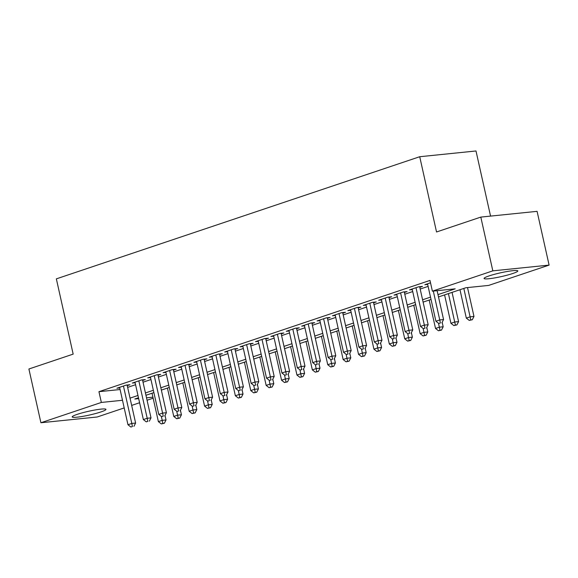 <?xml version="1.0" encoding="UTF-8"?>
<svg xmlns="http://www.w3.org/2000/svg" width="578" height="578" viewBox="0 0 578 578"><rect width="100%" height="100%" fill="white"/><g stroke="black" fill="none" stroke-linecap="round" stroke-linejoin="round"><path stroke-width="0.87" d="M77.206 414.361A17.289 1.929 -12.6 0 1 95.384 409.925A17.289 1.929 -12.6 0 1 105.947 409.376A17.289 1.929 -12.6 0 1 100.933 411.933A17.289 1.929 -12.6 0 1 82.755 416.37A17.289 1.929 -12.6 0 1 72.192 416.919A17.289 1.929 -12.6 0 1 77.206 414.361M489.082 275.916A17.289 1.929 -12.6 0 1 507.26 271.479A17.289 1.929 -12.6 0 1 517.823 270.93A17.289 1.929 -12.6 0 1 512.809 273.488A17.289 1.929 -12.6 0 1 494.631 277.924A17.289 1.929 -12.6 0 1 484.068 278.473A17.289 1.929 -12.6 0 1 489.082 275.916M490.556 216.1L475.997 150.974L419.722 156.725L56.348 278.863L73.168 354.119L28.9 369.002L40.915 422.749L101.352 402.44L122.493 400.279M419.722 156.725L436.542 231.98L480.809 217.097L537.085 211.346L549.1 265.1L488.663 285.416L465.854 287.743L438.5 296.94M153.141 398.191L147.065 400.236M139.594 402.743L131.668 405.409M124.198 407.924L97.191 416.998L40.915 422.749M127.247 385.642L129.942 384.738L126.141 385.129L116.901 388.228L119.733 387.939M142.643 380.469L145.338 379.565L141.538 379.948L132.297 383.055L135.129 382.766M158.04 375.295L160.735 374.385L156.934 374.775L147.693 377.882L150.526 377.593M173.443 370.115L176.131 369.212L172.331 369.602L163.097 372.702L165.929 372.413M188.84 364.942L191.535 364.039L187.727 364.422L178.494 367.529L181.326 367.24M204.236 359.769L206.931 358.859L203.124 359.249L193.89 362.355L196.722 362.066M219.633 354.589L222.328 353.685L218.527 354.076L209.287 357.182L212.119 356.886M235.029 349.415L237.724 348.512L233.924 348.895L224.683 352.002L227.515 351.713M250.426 344.242L253.121 343.332L249.32 343.722L240.08 346.829L242.912 346.54M265.822 339.062L268.517 338.159L264.717 338.549L255.476 341.656L258.308 341.36M281.219 333.889L283.914 332.986L280.113 333.369L270.872 336.475L273.705 336.186M296.615 328.716L299.31 327.805L295.51 328.196L286.269 331.302L289.101 331.013M312.019 323.536L314.707 322.632L310.906 323.023L301.673 326.129L304.505 325.833M327.415 318.362L330.11 317.459L326.303 317.842L317.069 320.949L319.901 320.66M342.812 313.189L345.507 312.279L341.699 312.669L332.466 315.776L335.298 315.487M358.208 308.009L360.903 307.106L357.103 307.496L347.862 310.603L350.694 310.307M373.605 302.836L376.3 301.933L372.499 302.316L363.259 305.422L366.091 305.133M389.001 297.663L391.696 296.752L387.896 297.143L378.655 300.249L381.487 299.96M404.398 292.482L407.093 291.579L403.292 291.969L394.051 295.076L396.884 294.787M419.794 287.309L422.489 286.406L418.689 286.789L409.448 289.896L412.28 289.607M437.987 294.621L455.204 288.834L432.387 291.168L429.989 280.417L98.946 391.689L120.087 389.529M127.637 387.383L135.57 384.717M143.033 382.203L150.966 379.536M158.43 377.029L166.363 374.363M173.826 371.856L181.759 369.19M189.223 366.676L197.156 364.01M204.626 361.503L212.552 358.837M220.023 356.33L227.949 353.664M235.419 351.149L243.345 348.483M250.816 345.976L258.742 343.31M266.212 340.803L274.145 338.137M281.609 335.623L289.542 332.957M297.005 330.45L304.938 327.784M312.402 325.277L320.335 322.611M327.798 320.096L335.731 317.43M343.195 314.923L351.128 312.257M358.598 309.75L366.524 307.084M373.995 304.57L381.921 301.904M389.391 299.397L397.317 296.731M404.788 294.224L412.721 291.558M420.184 289.043L428.117 286.385M430.523 282.815L424.844 284.723L427.677 284.434M480.809 217.097L492.824 270.851L549.1 265.1M98.946 391.689L101.352 402.44M432.387 291.168L492.824 270.851M130.043 398.134L137.969 395.468M145.439 392.953L153.365 390.287M160.836 387.78L168.762 385.114M176.232 382.607L184.165 379.941M191.629 377.427L199.562 374.761M207.025 372.254L214.958 369.588M222.422 367.081L230.355 364.415M237.818 361.9L245.751 359.234M253.215 356.727L261.148 354.061M268.618 351.554L276.544 348.888M284.015 346.374L291.941 343.708M299.411 341.201L307.337 338.535M314.808 336.028L322.741 333.361M330.204 330.847L338.137 328.181M345.601 325.674L353.534 323.008M360.997 320.501L368.93 317.835M376.394 315.321L384.327 312.655M391.79 310.148L399.723 307.482M407.194 304.974L415.12 302.308M422.59 299.794L430.516 297.128M138.489 397.78L134.811 399.015L138.677 398.625M146.523 397.823L152.91 397.165M431.036 299.447L423.103 302.113M415.64 304.62L407.707 307.286M400.243 309.801L392.31 312.467M384.847 314.974L376.914 317.64M369.443 320.147L361.517 322.813M354.047 325.327L346.121 327.993M338.65 330.5L330.724 333.166M323.254 335.674L315.328 338.34M307.857 340.854L299.924 343.52M292.461 346.027L284.528 348.693M277.064 351.2L269.131 353.866M261.668 356.38L253.735 359.046M246.271 361.553L238.338 364.219M230.875 366.727L222.942 369.393M215.471 371.907L207.545 374.573M200.075 377.08L192.149 379.746M184.678 382.253L176.752 384.919M169.282 387.433L161.349 390.099M153.885 392.606L145.952 395.273M433.305 291.074L439.757 319.937L435.906 321.231L427.539 283.82M437.105 290.683L443.557 319.547L439.757 319.937L440.364 323.001L438.825 323.521L440.364 323.001M441.888 322.849L443.557 319.547M435.906 321.231L438.825 323.521M459.972 289.723L466.323 318.117L470.174 316.823L473.974 316.433L467.523 287.577M470.781 319.894L469.242 320.407L472.305 319.735L470.781 319.894L463.823 288.429M469.242 320.407L466.323 318.117M473.974 316.433L472.305 319.735M415.994 287.7L424.353 325.111L420.509 326.404L412.143 288.993M419.657 286.695L428.161 324.72L424.353 325.111L424.967 328.174L423.428 328.694L424.967 328.174M426.485 328.022L428.161 324.72M420.509 326.404L423.428 328.694M400.597 292.873L408.957 330.284L405.113 331.577L396.746 294.166M404.26 291.868L412.764 329.894L408.957 330.284L409.571 333.354L408.032 333.867L409.571 333.354M411.088 333.195L412.764 329.894M405.113 331.577L408.032 333.867M385.201 298.046L393.56 335.464L389.709 336.757L381.35 299.346M388.864 297.041L397.368 335.074L393.56 335.464L394.174 338.527L392.635 339.048L394.174 338.527M395.692 338.376L397.368 335.074M389.709 336.757L392.635 339.048M369.804 303.226L378.164 340.637L374.313 341.93L365.953 304.519M373.467 302.222L381.964 340.247L378.164 340.637L378.778 343.7L377.239 344.221L378.778 343.7M380.295 343.549L381.964 340.247M374.313 341.93L377.239 344.221M444.576 294.896L450.927 323.297L454.778 322.004L458.578 321.614L452.047 292.389M455.385 325.067L453.846 325.587L456.909 324.908L455.385 325.067L448.427 293.602M453.846 325.587L450.927 323.297M458.578 321.614L456.909 324.908M429.179 300.069L435.53 328.47L439.381 327.177L443.182 326.787L442.17 322.278M439.988 330.24L438.449 330.761L441.513 330.089L439.988 330.24L438.507 323.268M438.449 330.761L435.53 328.47M443.182 326.787L441.513 330.089M413.783 305.249L420.134 333.643L423.977 332.35L427.785 331.96L426.774 327.451M424.592 335.421L423.053 335.934L426.116 335.262L424.592 335.421L423.11 328.441M423.053 335.934L420.134 333.643M427.785 331.96L426.116 335.262M398.387 310.422L404.737 338.824L408.581 337.53L412.389 337.14L411.377 332.632M409.195 340.594L407.656 341.114L410.712 340.435L409.195 340.594L407.707 333.622M407.656 341.114L404.737 338.824M412.389 337.14L410.712 340.435M354.408 308.399L362.767 345.81L358.916 347.103L350.557 309.692M358.071 307.395L366.568 345.42L362.767 345.81L363.381 348.881L361.835 349.394L363.381 348.881M364.899 348.722L366.568 345.42M358.916 347.103L361.835 349.394M382.99 315.595L389.334 343.997L393.185 342.703L396.992 342.313L395.981 337.805M393.799 345.767L392.26 346.287L395.316 345.615L393.799 345.767L392.31 338.795M392.26 346.287L389.334 343.997M396.992 342.313L395.316 345.615M339.004 313.572L347.371 350.99L343.52 352.284L335.161 314.873M342.675 312.568L351.171 350.6L347.371 350.99L347.978 354.054L346.439 354.574L347.978 354.054M349.502 353.902L351.171 350.6M343.52 352.284L346.439 354.574M367.594 320.776L373.937 349.17L377.788 347.877L381.588 347.486L380.584 342.978M378.402 350.947L376.863 351.46L379.919 350.788L378.402 350.947L376.914 343.968M376.863 351.46L373.937 349.17M381.588 347.486L379.919 350.788M323.608 318.753L331.974 356.164L328.123 357.457L319.764 320.046M327.278 317.748L335.775 355.773L331.974 356.164L332.581 359.227L331.042 359.747L332.581 359.227M334.106 359.075L335.775 355.773M328.123 357.457L331.042 359.747M352.197 325.949L358.541 354.35L362.392 353.057L366.192 352.667L365.188 348.158M363.006 356.12L361.46 356.64L364.523 355.961L363.006 356.12L361.517 349.148M361.46 356.64L358.541 354.35M366.192 352.667L364.523 355.961M308.211 323.926L316.578 361.337L312.727 362.63L304.36 325.219M311.874 322.921L320.378 360.947L316.578 361.337L317.185 364.407L315.646 364.92L317.185 364.407M318.709 364.248L320.378 360.947M312.727 362.63L315.646 364.92M336.801 331.122L343.144 359.523L346.995 358.23L350.795 357.84L349.791 353.331M347.602 361.293L346.063 361.814L349.126 361.142L347.602 361.293L346.121 354.321M346.063 361.814L343.144 359.523M350.795 357.84L349.126 361.142M292.815 329.099L301.181 366.517L297.33 367.81L288.964 330.399M296.478 328.094L304.982 366.127L301.181 366.517L301.788 369.58L300.249 370.101L301.788 369.58M303.313 369.429L304.982 366.127M297.33 367.81L300.249 370.101M321.397 336.302L327.748 364.696L331.599 363.403L335.399 363.013L334.395 358.505M332.206 366.474L330.667 366.987L333.73 366.315L332.206 366.474L330.724 359.494M330.667 366.987L327.748 364.696M335.399 363.013L333.73 366.315M277.418 334.279L285.778 371.69L281.934 372.983L273.567 335.572M281.081 333.275L289.585 371.3L285.778 371.69L286.392 374.754L284.853 375.274L286.392 374.754M287.916 374.602L289.585 371.3M281.934 372.983L284.853 375.274M306 341.475L312.351 369.877L316.202 368.576L320.002 368.193L318.998 363.685M316.809 371.647L315.27 372.167L318.334 371.488L316.809 371.647L315.328 364.675M315.27 372.167L312.351 369.877M320.002 368.193L318.334 371.488M262.022 339.452L270.381 376.863L266.537 378.156L258.171 340.745M265.685 338.448L274.189 376.473L270.381 376.863L270.995 379.934L269.456 380.447L270.995 379.934M272.513 379.775L274.189 376.473M266.537 378.156L269.456 380.447M290.604 346.648L296.955 375.05L300.806 373.756L304.606 373.366L303.594 368.858M301.413 376.82L299.874 377.34L302.937 376.668L301.413 376.82L299.931 369.848M299.874 377.34L296.955 375.05M304.606 373.366L302.937 376.668M246.625 344.625L254.985 382.044L251.134 383.337L242.774 345.919M250.288 343.621L258.792 381.653L254.985 382.044L255.599 385.107L254.06 385.627L255.599 385.107M257.116 384.948L258.792 381.653M251.134 383.337L254.06 385.627M275.207 351.829L281.558 380.223L285.409 378.93L289.21 378.539L288.198 374.031M286.016 382L284.477 382.513L287.541 381.841L286.016 382L284.535 375.021M284.477 382.513L281.558 380.223M289.21 378.539L287.541 381.841M231.229 349.806L239.588 387.217L235.737 388.51L227.378 351.099M234.892 348.801L243.389 386.827L239.588 387.217L240.202 390.28L238.663 390.8L240.202 390.28M241.72 390.128L243.389 386.827M235.737 388.51L238.663 390.8M215.832 354.979L224.192 392.39L220.341 393.683L211.981 356.272M219.496 353.974L227.992 392L224.192 392.39L224.806 395.46L223.26 395.973L224.806 395.46M226.323 395.301L227.992 392M220.341 393.683L223.26 395.973M200.429 360.152L208.795 397.57L204.944 398.863L196.585 361.445M204.099 359.148L212.596 397.18L208.795 397.57L209.402 400.633L207.863 401.154L209.402 400.633M210.927 400.475L212.596 397.18M204.944 398.863L207.863 401.154M185.032 365.332L193.399 402.743L189.548 404.036L181.189 366.625M188.703 364.328L197.199 402.353L193.399 402.743L194.006 405.807L192.467 406.327L194.006 405.807M195.53 405.655L197.199 402.353M189.548 404.036L192.467 406.327M169.636 370.505L178.002 407.916L174.151 409.21L165.785 371.799M173.299 369.501L181.803 407.526L178.002 407.916L178.609 410.987L177.07 411.5L178.609 410.987M180.134 410.828L181.803 407.526M174.151 409.21L177.07 411.5M154.239 375.678L162.606 413.097L158.755 414.39L150.388 376.972M157.902 374.674L166.406 412.706L162.606 413.097L163.213 416.16L161.674 416.68L163.213 416.16M164.737 416.001L166.406 412.706M158.755 414.39L161.674 416.68M138.843 380.859L147.202 418.27L143.358 419.563L134.992 382.152M142.506 379.854L151.01 417.88L147.202 418.27L147.816 421.333L146.277 421.853L147.816 421.333M149.341 421.181L151.01 417.88M143.358 419.563L146.277 421.853M123.446 386.032L131.806 423.443L127.962 424.736L119.595 387.325M127.109 385.027L135.613 423.053L131.806 423.443L132.42 426.513L130.881 427.026L132.42 426.513M133.937 426.354L135.613 423.053M127.962 424.736L130.881 427.026M259.811 357.002L266.162 385.403L270.005 384.103L273.813 383.72L272.802 379.211M270.62 387.173L269.081 387.694L272.137 387.014L270.62 387.173L269.131 380.201M269.081 387.694L266.162 385.403M273.813 383.72L272.137 387.014M244.415 362.175L250.765 390.576L254.609 389.283L258.417 388.893L257.405 384.384M255.223 392.346L253.684 392.867L256.74 392.195L255.223 392.346L253.735 385.374M253.684 392.867L250.765 390.576M258.417 388.893L256.74 392.195M229.018 367.355L235.362 395.749L239.213 394.456L243.013 394.066L242.009 389.558M239.827 397.527L238.288 398.04L241.344 397.368L239.827 397.527L238.338 390.547M238.288 398.04L235.362 395.749M243.013 394.066L241.344 397.368M213.622 372.528L219.965 400.93L223.816 399.629L227.616 399.246L226.612 394.738M224.43 402.7L222.884 403.22L225.947 402.541L224.43 402.7L222.942 395.728M222.884 403.22L219.965 400.93M227.616 399.246L225.947 402.541M198.225 377.701L204.569 406.103L208.42 404.81L212.22 404.419L211.216 399.911M209.026 407.873L207.488 408.393L210.551 407.721L209.026 407.873L207.545 400.901M207.488 408.393L204.569 406.103M212.22 404.419L210.551 407.721M182.821 382.882L189.172 411.276L193.023 409.983L196.823 409.592L195.819 405.084M193.63 413.053L192.091 413.566L195.154 412.894L193.63 413.053L192.149 406.074M192.091 413.566L189.172 411.276M196.823 409.592L195.154 412.894M167.425 388.055L173.776 416.456L177.627 415.156L181.427 414.773L180.423 410.264M178.234 418.226L176.695 418.747L179.758 418.067L178.234 418.226L176.752 411.254M176.695 418.747L173.776 416.456M181.427 414.773L179.758 418.067M152.028 393.228L158.379 421.629L162.23 420.336L166.031 419.946L165.019 415.438M162.837 423.399L161.298 423.92L164.362 423.248L162.837 423.399L161.356 416.427M161.298 423.92L158.379 421.629M166.031 419.946L164.362 423.248"/></g></svg>
